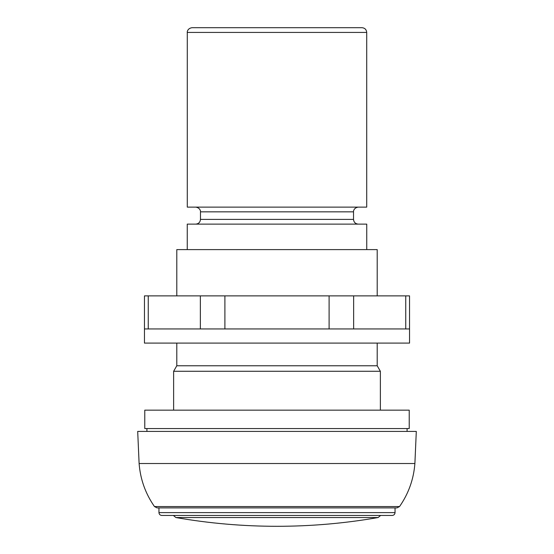 <?xml version="1.0" encoding="UTF-8"?>
<svg xmlns="http://www.w3.org/2000/svg" width="554" height="554" viewBox="0 0 554 554"><rect width="100%" height="100%" fill="white"/><g stroke="black" fill="none" stroke-linecap="round" stroke-linejoin="round"><path stroke-width="0.83" d="M409.544 328.938L409.544 295.884L144.456 295.884L144.456 328.938L409.544 328.938L409.544 343.099L144.456 343.099L144.456 328.938M414.891 463.511C413.679 479.245 408.568 493.593 399.545 506.543L396.962 507.893L157.038 507.893L154.455 506.543C145.439 493.586 140.328 479.245 139.109 463.511L137.697 431.407L416.303 431.407L414.891 463.511L139.109 463.511M158.956 512.623L395.044 512.623L395.044 507.893L158.956 507.893L158.956 512.623C159.109 514.327 160.058 515.268 161.796 515.455L277 515.455L161.796 515.455M395.044 512.623C394.87 514.341 393.929 515.289 392.204 515.455L277 515.455M380.633 515.455L378.098 517.547L175.902 517.547L173.367 515.455M378.098 517.547C344.65 523.378 310.953 526.293 277 526.3C243.047 526.293 209.35 523.378 175.902 517.547M366.713 32.423C366.429 29.556 364.857 27.977 361.991 27.7L192.009 27.7C187.28 28.406 187.079 32.354 187.287 32.423L187.287 207.12L366.713 207.12L366.713 32.423L187.287 32.423M366.748 249.612L366.748 224.121L187.252 224.121L187.252 249.612M377.205 295.884L377.205 249.612L176.795 249.612L176.795 295.884M377.205 343.099L377.205 365.765L176.795 365.765L173.624 371.277L173.624 410.147M377.205 365.765L380.376 371.277L173.624 371.277M277 410.147L144.774 410.147L144.774 428.561L409.226 428.561L409.226 410.147L277 410.147M148.25 328.938L148.25 295.884M405.75 328.938L405.75 295.884M353.639 328.938L353.639 295.884M329.104 328.938L329.104 295.884M224.896 328.938L224.896 295.884M200.361 328.938L200.361 295.884M358.251 207.12C353.556 207.812 353.313 211.725 353.528 211.843L200.472 211.843C200.68 211.815 200.52 207.847 195.749 207.12M353.528 211.843L353.528 219.398L200.472 219.398C200.195 222.265 198.623 223.837 195.749 224.121M399.545 506.543L154.455 506.543M200.472 211.843L200.472 219.398M353.528 219.398C353.805 222.265 355.377 223.837 358.251 224.121M176.795 343.099L176.795 365.765M380.376 371.277L380.376 410.147M146.914 428.561L146.914 431.407M407.086 428.561L407.086 431.407"/></g></svg>
